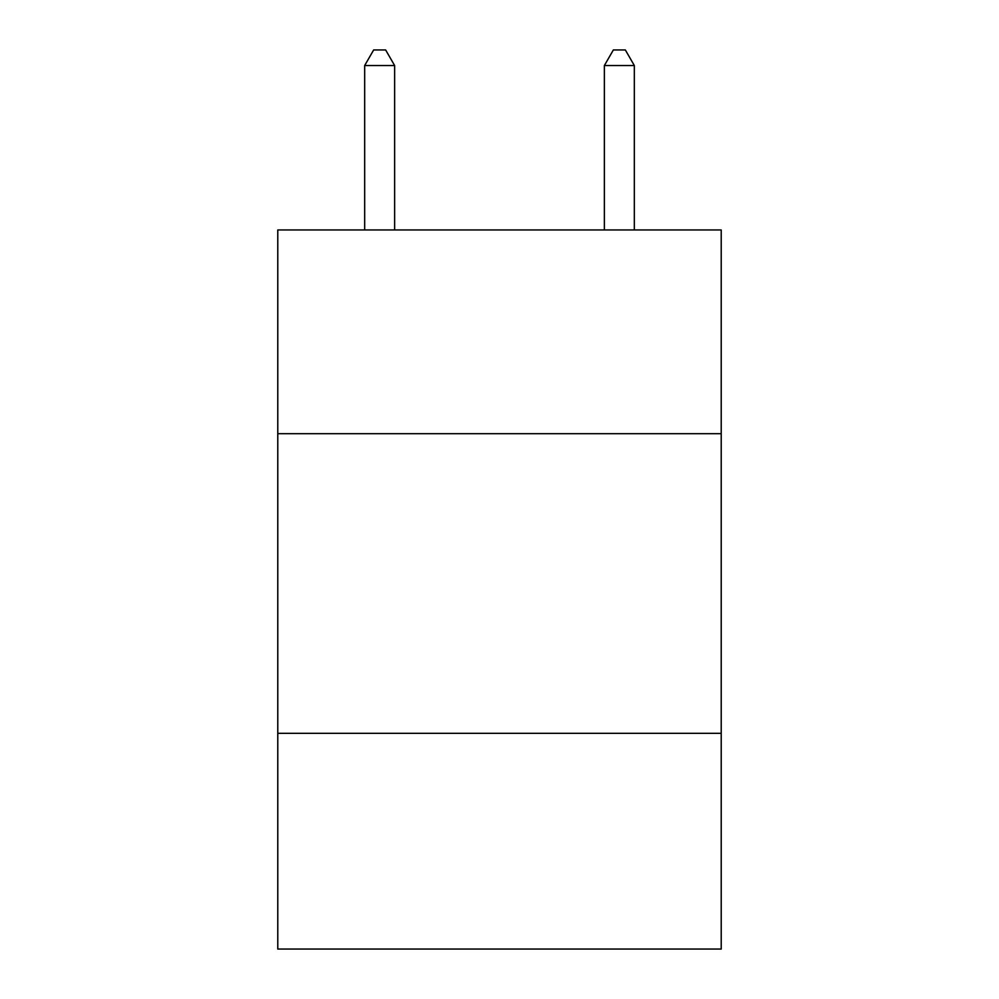 <?xml version="1.0" encoding="UTF-8"?>
<svg xmlns="http://www.w3.org/2000/svg" width="999" height="999" viewBox="0 0 999 999"><rect width="100%" height="100%" fill="white"/><g stroke="black" fill="none" stroke-linecap="round" stroke-linejoin="round"><path stroke-width="1.5" d="M277.784 433.703L721.216 433.703L721.216 229.957L277.784 229.957L277.784 949.05L721.216 949.05L721.216 733.328L277.784 733.328M721.216 733.328L721.216 433.703M394.63 229.957L394.63 65.534L364.672 65.534L364.672 229.957M364.672 65.534L373.663 49.95L385.639 49.95L394.63 65.534M634.328 229.957L634.328 65.534L604.37 65.534L604.37 229.957M604.37 65.534L613.361 49.95L625.337 49.95L634.328 65.534"/></g></svg>

